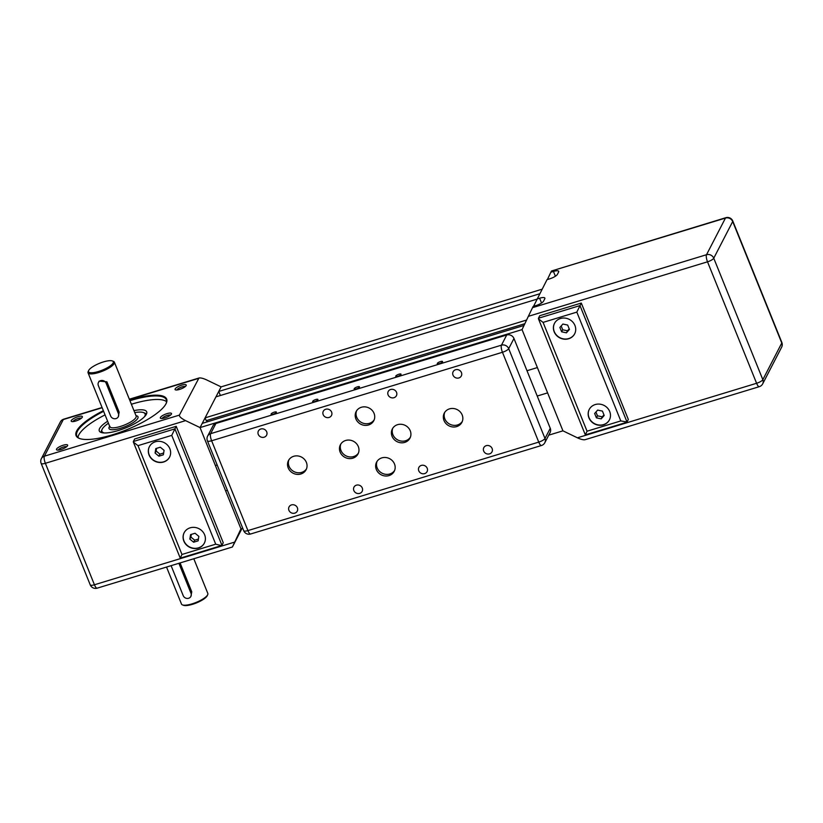 <?xml version="1.0" encoding="UTF-8"?>
<svg xmlns="http://www.w3.org/2000/svg" width="823" height="823" viewBox="0 0 823 823"><rect width="100%" height="100%" fill="white"/><g stroke="black" fill="none" stroke-linecap="round" stroke-linejoin="round"><path stroke-width="1.23" d="M241.972 528.51L232.395 547.007L240.954 528.819L225.625 490.858L227.395 490.323L225.625 490.858L215.4 465.551L217.169 465.016L215.4 465.551L200.061 427.59L202.242 423.372L524.014 325.455M207.633 436.118A5.679 5.679 0 0 0 207.417 440.85A5.679 1.574 -22 0 0 211.624 440.768A5.679 1.667 -106.9 0 1 210.637 433.67A5.679 5.195 -152.7 0 0 207.633 436.118L212.9 425.933A5.679 5.195 27.3 0 1 215.893 423.485L506.721 334.992A5.679 5.195 27.3 0 1 513.964 338.469L526.998 370.731L537.378 367.572L522.049 329.611L562.942 430.841L547.604 392.88L537.224 396.038L550.258 428.31A5.679 5.195 27.3 0 1 550.114 432.497L544.847 442.671A5.679 5.195 -152.7 0 0 544.991 438.484A5.679 1.574 158 0 1 538.746 442.105A5.679 1.667 73.1 0 0 541.452 445.5A5.679 5.679 0 0 0 544.847 442.671M207.293 421.829L206.748 420.491M524.858 323.696L206.213 420.656L205.081 417.868L215.955 396.851L536.935 299.171M220.379 395.503L218.743 391.45L221.109 386.872L542.079 289.202M242.734 528.273L240.954 528.819L200.061 427.59L522.049 329.611L528.345 316.33L707.513 261.817L756.594 383.281L577.417 437.805C580.884 439.4 583.445 440.027 585.102 439.688L759.3 386.676A5.679 5.679 0 0 0 762.684 383.857A5.679 5.195 -152.7 0 0 762.839 379.67A5.679 1.574 158 0 1 756.594 383.281A5.679 1.667 73.1 0 0 759.3 386.676M218.743 391.45L539.713 293.78M548.725 435.161L562.942 430.841L577.417 437.805M205.081 417.868L526.586 320.044M538.437 318.244L539.754 315.703L581.295 303.059L628.33 419.473L627.013 422.014L579.978 305.6L538.437 318.244L538.458 318.84L543.077 322.39L576.83 312.112L581.295 303.059M533.551 306.321L547.017 279.655L549.61 278.863A7.098 1.965 -22 0 0 557.418 274.347L558.632 272.001A7.098 1.965 -22 0 0 558.714 271.323A7.098 1.965 -22 0 0 553.447 271.436L555.391 276.23M547.388 279.542L550.854 272.228L553.447 271.436M550.854 272.228L551.482 271.004L725.464 218.064L706.525 254.719L532.543 307.658L533.17 306.434L535.773 305.642A7.098 1.965 -22 0 0 543.581 301.125L544.785 298.78A7.098 1.965 -22 0 0 544.877 298.101A7.098 1.965 -22 0 0 539.61 298.214L541.555 303.008M537.018 298.996L539.61 298.214M532.543 307.658L528.345 316.33M725.855 217.694A5.679 1.667 73.1 0 0 725.464 218.064A5.679 5.195 27.3 0 1 732.696 221.541A5.679 1.574 -22 0 0 732.768 220.996A5.679 5.679 0 0 0 725.855 217.694L551.482 271.004M576.83 312.112L620.799 420.934L627.013 422.014M620.799 420.934L587.046 431.201L585.338 434.883L538.458 318.84M595.224 404.556A11.357 10.39 27.3 0 1 607.467 408.013A11.357 10.39 27.3 0 1 609.411 419.895A11.357 10.39 27.3 0 1 594.545 423.917A11.357 10.39 27.3 0 1 589.227 409.463A11.357 10.39 27.3 0 1 595.224 404.556M560.463 318.511A11.357 10.39 27.3 0 1 572.705 321.968A11.357 10.39 27.3 0 1 574.649 333.85A11.357 10.39 27.3 0 1 559.784 337.872A11.357 10.39 27.3 0 1 554.465 323.418A11.357 10.39 27.3 0 1 560.463 318.511M562.891 324.046L567.675 325.054L569.444 329.437L566.43 332.821L561.646 331.813L559.877 327.431L562.891 324.046M561.173 325.98L562.706 329.776L567.479 330.784L569.207 328.85M561.646 331.813L562.706 329.776M566.43 332.821L567.479 330.784M594.638 413.465L597.652 410.091L602.436 411.099L604.205 415.481L601.191 418.856L596.418 417.847L594.638 413.465M595.934 412.025L597.467 415.821L602.251 416.819L603.969 414.895M596.418 417.847L597.467 415.821M601.191 418.856L602.251 416.819M554.517 323.316A11.357 10.39 -152.7 0 0 559.887 337.667A11.357 10.39 -152.7 0 0 574.701 333.747M589.278 409.36A11.357 10.39 -152.7 0 0 594.648 423.711A11.357 10.39 -152.7 0 0 609.462 419.792M193.806 558.755L207.828 593.455A14.197 3.92 158 0 1 207.694 594.731A14.197 3.92 158 0 1 207.643 594.823A14.197 3.92 158 0 1 196.008 602.467A14.197 3.92 158 0 1 182.48 604.915A14.197 3.92 158 0 1 181.502 604.092L166.534 567.057M180.083 562.932L191.759 591.819L190.895 596.418A4.259 3.899 27.3 0 1 183.21 595.646L171.102 565.658M88.226 371.43A14.197 3.92 -22 0 0 88.184 371.523A14.197 3.92 -22 0 0 88.051 372.798A14.197 3.92 -22 0 0 102.68 371.111A14.197 3.92 -22 0 0 114.376 362.161A14.197 3.92 -22 0 0 113.399 361.338L112.36 360.947A13.343 3.683 158 0 1 102.289 370.134A13.343 3.683 158 0 1 88.658 370.525A13.343 3.683 158 0 1 88.699 370.432A13.343 3.683 158 0 1 99.645 363.252A13.343 3.683 158 0 1 112.36 360.947M98.462 382.458L99.151 381.131L106.897 381.779L119.16 412.148L118.296 416.747A4.259 3.899 27.3 0 1 110.621 415.975L98.349 385.606A4.259 3.899 27.3 0 1 102.381 380.463A4.259 3.899 27.3 0 1 106.136 383.23L118.409 413.599A4.259 3.899 27.3 0 1 118.296 416.747M104.408 432.97A23.291 6.43 158 0 1 102.134 429.287A23.291 6.43 158 0 1 102.422 428.752A23.291 6.43 158 0 1 108.43 423.238M134.756 412.601A23.291 6.43 158 0 1 143.49 412.58A23.291 6.43 158 0 1 144.416 416.808M206.635 379.907L221.109 386.872L200.061 427.59L185.587 420.635C181.255 418.393 179.198 416.561 179.393 415.111L198.95 378.024C200.606 377.685 203.168 378.313 206.635 379.907M195.061 533.253L198.837 536.37L198.127 540.845L193.631 542.213L189.846 539.106L190.566 534.621L195.061 533.253M191.327 534.394L190.895 537.069L194.681 540.176L198.415 539.044M189.846 539.106L190.895 537.069M193.631 542.213L194.681 540.176M160.3 447.218L164.075 450.325L163.366 454.81L158.87 456.179L155.084 453.062L155.794 448.586L160.3 447.218M156.565 448.35L156.133 451.025L159.919 454.142L163.654 453M155.084 453.062L156.133 451.025M158.87 456.179L159.919 454.142M184.198 532.625A11.357 10.39 -152.7 0 0 189.568 546.966A11.357 10.39 -152.7 0 0 204.382 543.057M190.154 527.821A11.357 10.39 27.3 0 1 202.386 531.277A11.357 10.39 27.3 0 1 204.33 543.159A11.357 10.39 27.3 0 1 189.465 547.172A11.357 10.39 27.3 0 1 184.146 532.728A11.357 10.39 27.3 0 1 190.154 527.821M149.436 446.58A11.357 10.39 -152.7 0 0 154.806 460.931A11.357 10.39 -152.7 0 0 169.62 457.012M155.382 441.776A11.357 10.39 27.3 0 1 167.625 445.233A11.357 10.39 27.3 0 1 169.569 457.115A11.357 10.39 27.3 0 1 154.703 461.137A11.357 10.39 27.3 0 1 149.385 446.683A11.357 10.39 27.3 0 1 155.382 441.776M171.75 435.377L174.908 428.865L133.357 441.509L133.377 442.105L137.997 445.644L171.75 435.377L215.719 544.188L221.48 545.608L221.932 545.279L174.908 428.865L176.215 426.324L223.249 542.727L221.932 545.279M215.719 544.188L181.965 554.465L180.258 558.148L133.377 442.105M176.215 426.324L134.674 438.968L133.357 441.509M178.889 563.292L190.998 593.28A4.259 3.899 27.3 0 1 190.895 596.418M182.48 604.915L183.519 605.306A13.343 3.683 -22 0 0 196.234 603.002A13.343 3.683 -22 0 0 207.18 595.821A13.343 3.683 -22 0 0 207.221 595.729L207.694 594.731M102.134 429.287L101.651 430.285A24.134 6.666 -22 0 0 101.424 432.445A24.134 6.666 -22 0 0 101.486 432.579L101.424 432.445M146.196 414.36L146.237 414.494A24.134 6.666 -22 0 0 146.196 414.36A24.134 6.666 -22 0 0 144.529 412.971L143.49 412.58M107.628 421.253A25.554 7.057 -22 0 0 99.295 430.954A25.554 7.057 -22 0 0 121.938 429.328A25.554 7.057 -22 0 0 146.36 414.267A25.554 7.057 -22 0 0 146.689 411.809A25.554 7.057 -22 0 0 133.954 410.615M166.575 401.706A48.279 13.333 -22 0 0 131.382 404.247M105.056 414.885A48.279 13.333 -22 0 0 77.979 437.507M79.79 438.577A48.279 13.333 158 0 1 76.796 435.923A48.279 13.333 158 0 1 103.616 411.335M129.952 400.698A48.279 13.333 158 0 1 166.318 399.752A48.279 13.333 158 0 1 166.02 403.743A48.845 13.497 -22 0 0 166.184 403.404A48.845 13.497 -22 0 0 129.684 400.04M58.289 450.099A4.599 1.276 158 0 1 62.095 447.475A4.599 1.276 158 0 1 66.642 446.724M186.163 385.596A6.028 1.667 -22 0 0 186.183 385.555A6.028 1.667 -22 0 0 180.031 385.73A6.028 1.667 -22 0 0 175.484 389.876A6.028 1.667 -22 0 0 181.225 388.837A6.028 1.667 -22 0 0 186.163 385.596M67.568 445.716A6.028 1.667 -22 0 0 67.589 445.675A6.028 1.667 -22 0 0 61.437 445.85A6.028 1.667 -22 0 0 56.89 449.996A6.028 1.667 -22 0 0 62.62 448.957A6.028 1.667 -22 0 0 67.568 445.716M103.359 410.677A48.845 13.497 -22 0 0 79.43 438.453A48.845 13.497 -22 0 0 125.97 430.018A48.845 13.497 -22 0 0 166.02 403.743M171.431 414.103A6.028 1.667 -22 0 0 171.451 414.062A6.028 1.667 -22 0 0 165.3 414.236A6.028 1.667 -22 0 0 160.752 418.382A6.028 1.667 -22 0 0 166.493 417.343A6.028 1.667 -22 0 0 171.431 414.103M82.3 417.21A6.028 1.667 -22 0 0 82.321 417.168A6.028 1.667 -22 0 0 76.169 417.343A6.028 1.667 -22 0 0 71.622 421.489A6.028 1.667 -22 0 0 77.362 420.45A6.028 1.667 -22 0 0 82.3 417.21M176.894 389.989A4.599 1.276 158 0 1 180.69 387.366A4.599 1.276 158 0 1 185.247 386.615M73.021 421.592A4.599 1.276 158 0 1 76.827 418.969A4.599 1.276 158 0 1 81.384 418.218M162.162 418.496A4.599 1.276 158 0 1 165.958 415.872A4.599 1.276 158 0 1 170.515 415.121M526.998 370.731L537.224 396.038L547.604 392.88L537.378 367.572L526.998 370.731M368.539 424.987A9.938 9.094 27.3 0 1 357.83 421.962A9.938 9.094 27.3 0 1 356.133 411.562A9.938 9.094 27.3 0 1 369.136 408.043A9.938 9.094 27.3 0 1 373.796 420.687A9.938 9.094 27.3 0 1 368.539 424.987M300.868 473.997A9.938 9.094 27.3 0 1 290.159 470.972A9.938 9.094 27.3 0 1 288.462 460.571A9.938 9.094 27.3 0 1 301.465 457.063A9.938 9.094 27.3 0 1 306.115 469.696A9.938 9.094 27.3 0 1 300.868 473.997M352.8 458.195A9.938 9.094 27.3 0 1 342.09 455.17A9.938 9.094 27.3 0 1 340.393 444.77A9.938 9.094 27.3 0 1 353.396 441.251A9.938 9.094 27.3 0 1 358.046 453.895A9.938 9.094 27.3 0 1 352.8 458.195M388.991 475.601A9.938 9.094 27.3 0 1 378.282 472.577A9.938 9.094 27.3 0 1 376.584 462.176A9.938 9.094 27.3 0 1 389.588 458.658A9.938 9.094 27.3 0 1 394.238 471.301A9.938 9.094 27.3 0 1 388.991 475.601M456.662 426.592A9.938 9.094 27.3 0 1 445.953 423.557A9.938 9.094 27.3 0 1 444.255 413.167A9.938 9.094 27.3 0 1 457.259 409.648A9.938 9.094 27.3 0 1 461.919 422.292A9.938 9.094 27.3 0 1 456.662 426.592M404.731 442.393A9.938 9.094 27.3 0 1 394.022 439.369A9.938 9.094 27.3 0 1 392.324 428.968A9.938 9.094 27.3 0 1 405.328 425.45A9.938 9.094 27.3 0 1 409.988 438.093A9.938 9.094 27.3 0 1 404.731 442.393M489.562 453.864A4.599 4.208 27.3 0 1 483.811 447.65A4.599 4.208 27.3 0 1 489.829 446.025A4.599 4.208 27.3 0 1 489.562 453.864M424.637 473.616A4.599 4.208 27.3 0 1 418.897 467.402A4.599 4.208 27.3 0 1 424.915 465.777A4.599 4.208 27.3 0 1 424.637 473.616M458.884 377.942A4.599 4.208 27.3 0 1 453.134 371.729A4.599 4.208 27.3 0 1 459.162 370.103A4.599 4.208 27.3 0 1 458.884 377.942M393.97 397.704A4.599 4.208 27.3 0 1 388.219 391.481A4.599 4.208 27.3 0 1 394.248 389.855A4.599 4.208 27.3 0 1 393.97 397.704M359.723 493.368A4.599 4.208 27.3 0 1 353.972 487.154A4.599 4.208 27.3 0 1 360.001 485.529A4.599 4.208 27.3 0 1 359.723 493.368M294.809 513.13A4.599 4.208 27.3 0 1 289.058 506.906A4.599 4.208 27.3 0 1 295.087 505.281A4.599 4.208 27.3 0 1 294.809 513.13M329.046 417.456A4.599 4.208 27.3 0 1 323.305 411.233A4.599 4.208 27.3 0 1 329.323 409.607A4.599 4.208 27.3 0 1 329.046 417.456M264.132 437.208A4.599 4.208 27.3 0 1 258.391 430.995A4.599 4.208 27.3 0 1 264.409 429.359A4.599 4.208 27.3 0 1 264.132 437.208M271.127 413.969A2.86 0.792 158 0 1 273.864 412.282A2.86 0.792 158 0 1 276.394 412.107A2.86 0.792 158 0 1 274.038 413.907A2.86 0.792 158 0 1 271.096 414.247A2.86 0.792 158 0 1 271.127 413.969M312.678 401.326A2.86 0.792 158 0 1 315.404 399.639A2.86 0.792 158 0 1 317.935 399.464A2.86 0.792 158 0 1 315.59 401.264A2.86 0.792 158 0 1 312.637 401.603A2.86 0.792 158 0 1 312.678 401.326M354.219 388.682A2.86 0.792 158 0 1 356.956 387.005A2.86 0.792 158 0 1 359.486 386.82A2.86 0.792 158 0 1 357.131 388.621A2.86 0.792 158 0 1 354.188 388.96A2.86 0.792 158 0 1 354.219 388.682M395.77 376.039A2.86 0.792 158 0 1 398.497 374.362A2.86 0.792 158 0 1 401.038 374.177A2.86 0.792 158 0 1 398.682 375.977A2.86 0.792 158 0 1 395.729 376.317A2.86 0.792 158 0 1 395.77 376.039M437.311 363.406A2.86 0.792 158 0 1 440.048 361.719A2.86 0.792 158 0 1 442.579 361.534A2.86 0.792 158 0 1 440.223 363.334A2.86 0.792 158 0 1 437.28 363.673A2.86 0.792 158 0 1 437.311 363.406M392.787 428.176A9.938 9.094 -152.7 0 0 395.205 438.093A9.938 9.094 -152.7 0 0 405.574 440.758A9.938 9.094 -152.7 0 0 410.358 437.26M444.718 412.374A9.938 9.094 -152.7 0 0 447.146 422.292A9.938 9.094 -152.7 0 0 457.506 424.956A9.938 9.094 -152.7 0 0 462.289 421.458M377.047 461.384A9.938 9.094 -152.7 0 0 379.465 471.301A9.938 9.094 -152.7 0 0 389.835 473.966A9.938 9.094 -152.7 0 0 394.618 470.468M340.856 443.978A9.938 9.094 -152.7 0 0 343.273 453.895A9.938 9.094 -152.7 0 0 353.643 456.559A9.938 9.094 -152.7 0 0 358.427 453.062M288.924 459.779A9.938 9.094 -152.7 0 0 291.342 469.696A9.938 9.094 -152.7 0 0 301.712 472.371A9.938 9.094 -152.7 0 0 306.495 468.863M356.596 410.77A9.938 9.094 -152.7 0 0 359.023 420.687A9.938 9.094 -152.7 0 0 369.383 423.351A9.938 9.094 -152.7 0 0 374.167 419.853M587.046 431.201L543.077 322.39M706.525 254.719A5.679 1.667 73.1 0 0 707.513 261.817A5.679 1.574 -22 0 0 713.757 258.196A5.679 5.195 -152.7 0 0 706.525 254.719M781.778 343.016A5.679 5.195 27.3 0 1 781.634 347.203A5.679 5.679 0 0 0 781.85 342.471A5.679 1.574 158 0 1 781.778 343.016L762.839 379.67L713.757 258.196L732.696 221.541L781.778 343.016M114.376 362.161L136.165 416.099A14.197 3.92 158 0 1 124.458 425.018A14.197 3.92 158 0 1 109.829 426.705L109.973 426.376M109.665 426.293A15.616 4.31 -22 0 0 109.222 426.993A15.616 4.31 -22 0 0 125.97 426.293A15.616 4.31 -22 0 0 135.99 415.656M181.965 554.465L137.997 445.644M191.759 591.819L190.998 593.28M119.16 412.148L118.409 413.599M106.897 381.779L106.136 383.23M234.658 542.1L94.439 584.772L45.368 463.298L185.587 420.635M60.316 422.004A5.679 5.195 27.3 0 1 63.309 419.545A5.679 1.667 -106.9 0 1 63.7 419.174A5.679 5.679 0 0 0 60.316 422.004L41.366 458.658A5.679 5.679 0 0 0 41.15 463.39A5.679 1.574 -22 0 0 45.368 463.298A5.679 1.667 -106.9 0 1 44.37 456.199A5.679 5.195 -152.7 0 0 41.366 458.658M179.393 415.111L44.37 456.199L63.309 419.545L102.165 407.724M129.437 399.433L198.343 378.467M94.439 584.772A5.679 1.574 158 0 1 90.232 584.855A5.679 5.679 0 0 0 97.145 588.167A5.679 1.667 -106.9 0 1 94.439 584.772M550.258 428.31L544.991 438.484L508.696 348.654A5.679 5.195 -152.7 0 0 501.464 345.166A5.679 1.667 73.1 0 0 502.452 352.265A5.679 1.574 -22 0 0 508.696 348.654L513.964 338.469M247.918 530.598A5.679 1.574 158 0 1 243.711 530.691A5.679 5.679 0 0 0 250.624 533.993A5.679 1.667 -106.9 0 1 247.918 530.598L211.624 440.768L502.452 352.265L538.746 442.105L247.918 530.598M506.721 334.992L501.464 345.166L210.637 433.67L215.893 423.485M626.56 422.343L585.338 434.883M781.85 342.471L732.768 220.996M762.684 383.857L781.634 347.203M109.829 426.705L88.051 372.798M221.48 545.608L180.258 558.148M88.658 370.525L88.184 371.523M63.7 419.174L102.073 407.498M129.345 399.206L198.95 378.024M90.232 584.855L41.15 463.39M97.145 588.167L232.395 547.007M541.452 445.5L250.624 533.993M243.711 530.691L207.417 440.85"/></g></svg>
